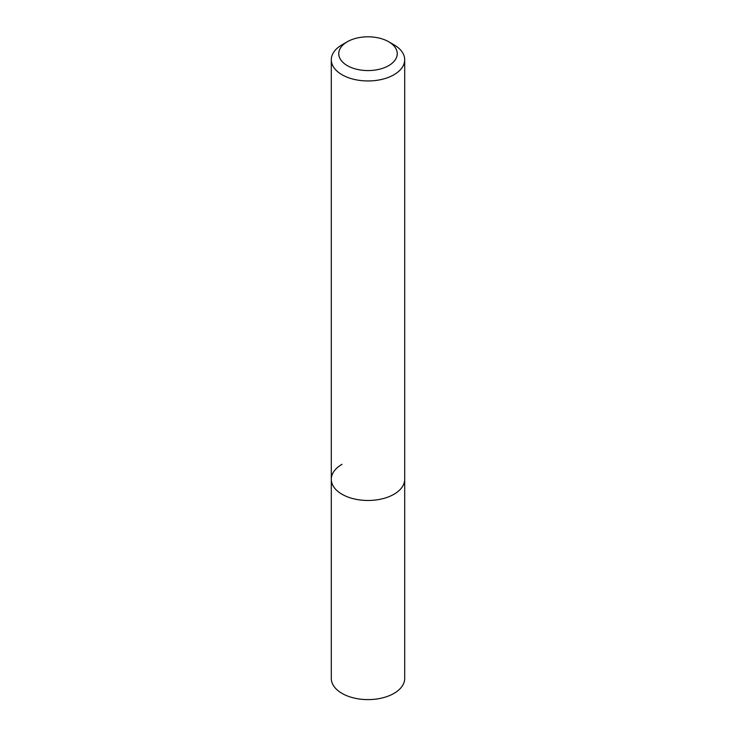 <?xml version="1.0" encoding="UTF-8"?>
<svg xmlns="http://www.w3.org/2000/svg" width="736" height="736" viewBox="0 0 736 736"><rect width="100%" height="100%" fill="white"/><g stroke="black" fill="none" stroke-linecap="round" stroke-linejoin="round"><path stroke-width="1.1" d="M342.047 44.786L347.318 41.75A29.256 16.891 180 0 1 388.682 41.75A29.256 16.891 180 0 1 388.682 65.633A29.256 16.891 180 0 1 347.318 65.633A29.256 16.891 180 0 1 347.318 41.75L342.047 44.786A36.699 21.188 180 0 0 331.301 59.772L331.301 479.283A36.699 21.188 180 0 1 342.047 464.306M388.682 41.75L393.953 44.786A36.699 21.188 180 0 1 404.699 59.772A36.699 21.188 180 0 1 393.953 74.75A36.699 21.188 180 0 1 353.952 79.341A36.699 21.188 180 0 1 331.301 59.772M404.699 59.772L404.699 479.283A36.699 21.188 180 0 1 393.953 494.27A36.699 21.188 180 0 1 353.952 498.861A36.699 21.188 180 0 1 331.301 479.283L331.301 678.417A36.699 21.188 180 0 0 353.952 697.995A36.699 21.188 180 0 0 393.953 693.404A36.699 21.188 180 0 0 404.699 678.417L404.699 479.283A36.699 21.188 180 0 1 393.953 494.27A36.699 21.188 180 0 1 353.952 498.861A36.699 21.188 180 0 1 331.301 479.283"/></g></svg>
